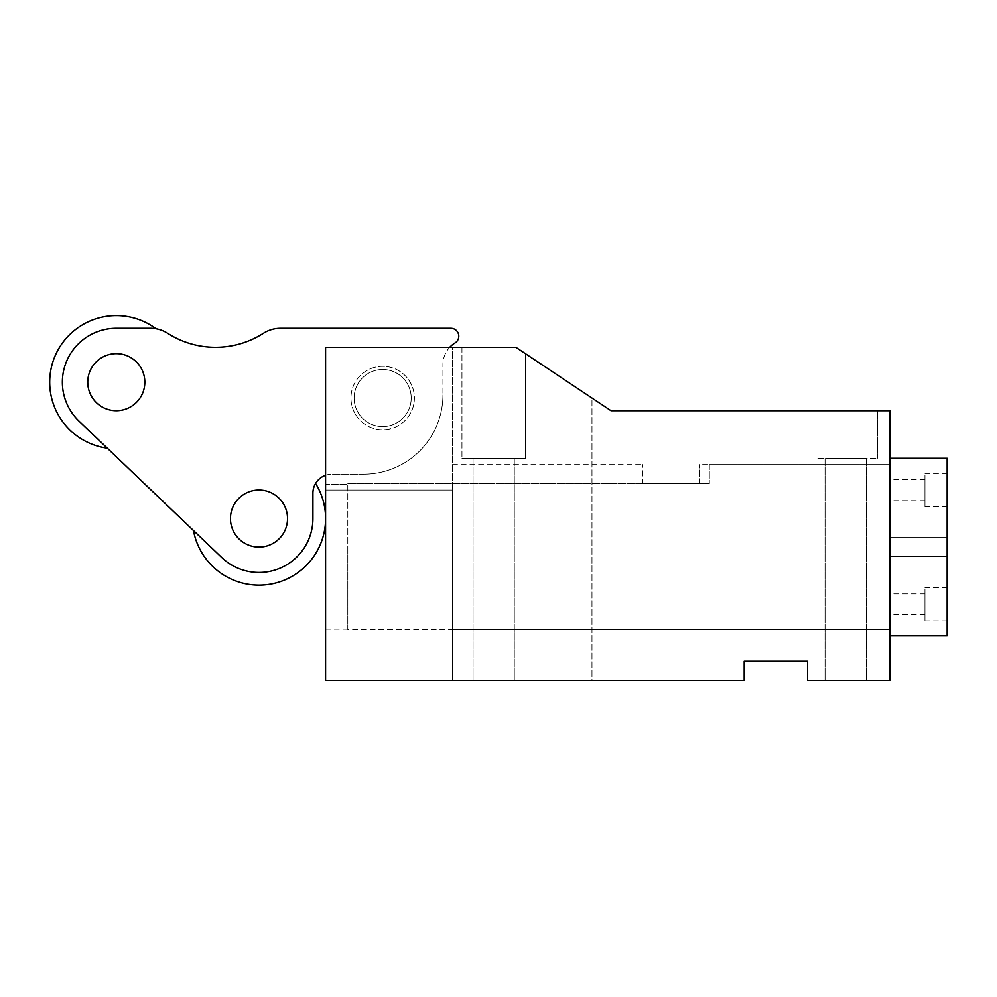<?xml version="1.0" encoding="UTF-8"?>
<svg xmlns="http://www.w3.org/2000/svg" width="997" height="997" viewBox="0 0 997 997"><rect width="100%" height="100%" fill="white"/><g stroke="black" fill="none" stroke-linecap="round" stroke-linejoin="round"><path stroke-width="0.75" stroke-dasharray="4.99 3.74" d="M817.839 458.296L877.385 458.296L817.839 458.296M817.839 410.727L877.385 410.727L813.963 410.727L817.839 410.727L813.963 410.727L813.963 458.296L813.963 410.727L877.385 410.727L817.839 410.727M827.585 458.296L866.281 458.296L827.585 458.296M863.763 680.29L825.055 680.29L863.763 680.29M890.072 410.727L610.999 410.727L515.86 347.305L325.583 347.305L325.583 680.29L325.583 490.013L325.583 680.29L452.439 680.29L452.439 490.013L325.583 490.013L452.439 490.013L452.439 680.29L325.583 680.29L744.186 680.29L744.186 661.26L807.62 661.26L807.62 680.29L890.072 680.29L890.072 410.727M521.493 351.056L525.382 353.648L525.382 458.296L461.947 458.296L525.382 458.296L461.947 458.296L525.382 458.296L525.382 353.648L515.86 347.305L521.493 351.056M556.251 374.224L589.638 396.494L556.251 374.224M591.969 398.04L589.638 396.494L591.969 398.04L591.969 680.29L553.921 680.29L591.969 680.29L553.921 680.29L591.969 680.29L591.969 398.04M475.569 458.296L514.278 458.296L475.569 458.296M511.748 680.29L473.052 680.29L511.748 680.29M411.213 398.04A28.539 28.539 0 0 0 357.624 384.368A28.539 28.539 0 0 0 375.607 425.694A28.539 28.539 0 0 0 411.213 398.04A28.539 28.539 0 0 0 357.624 384.368A28.539 28.539 0 0 0 375.607 425.694A28.539 28.539 0 0 0 411.213 398.04M890.072 474.734L890.072 629.543L890.072 474.734M642.716 483.67L699.794 483.67L642.716 483.67L642.716 464.639L642.716 483.67M699.794 483.67L699.794 464.639L699.794 483.67M452.439 619.449L452.439 464.639L452.439 619.449M325.583 490.013L452.439 490.013L325.583 490.013M325.583 347.305L452.439 347.305L452.439 490.013L452.439 347.305L325.583 347.305M347.791 629.543L347.791 483.67L347.791 629.543L890.072 629.543L890.072 464.639L890.072 629.543L452.439 629.543M347.791 547.091L347.791 629.07L347.791 547.091M709.303 464.639L709.303 483.67L709.303 464.639L890.072 464.639L699.794 464.639M347.791 483.67L709.303 483.67L347.791 483.67M325.583 484.467L325.583 547.091L325.583 484.467L347.791 484.467L325.583 484.467M325.583 547.091L325.583 629.07L325.583 547.091M890.072 555.441L890.072 537.582L890.072 555.441M890.072 480.965L890.072 500.32L890.072 480.965M890.072 613.217L890.072 593.863L890.072 613.217M924.954 589.563L924.954 620.819L924.954 589.563M924.954 613.217L924.954 593.863L924.954 613.217M947.15 618.788L947.15 587.532L947.15 618.788M947.15 635.887L947.15 458.296L890.072 458.296L890.072 635.887L947.15 635.887M947.15 538.741L947.15 556.613L947.15 538.741M947.15 504.619L947.15 473.363L947.15 504.619M890.072 635.887L890.072 458.296M924.954 475.395L924.954 506.663L924.954 475.395M924.954 499.061L924.954 479.707L924.954 499.061M363.643 474.161L331.926 474.161L363.643 474.161A79.286 79.286 0 0 0 442.93 394.874A79.286 79.286 0 0 1 363.643 474.161M325.583 475.245A19.03 19.03 0 0 1 331.926 474.161A19.03 19.03 0 0 0 312.908 493.179L312.908 518.552A53.913 53.913 0 0 1 221.745 557.535L79.037 421.17A53.913 53.913 0 0 1 116.288 328.275L150.535 328.275A31.717 31.717 0 0 1 167.633 333.285A88.795 88.795 0 0 0 263.42 333.285A31.717 31.717 0 0 1 280.518 328.275L450.856 328.275A7.926 7.926 0 0 1 455.006 342.956A25.374 25.374 0 0 0 442.93 364.566L442.93 394.874L442.93 364.566A25.374 25.374 0 0 1 449.709 347.305M354.845 413.244A31.717 31.717 0 0 1 367.469 370.211A31.717 31.717 0 0 1 410.502 382.848A31.717 31.717 0 0 1 397.878 425.881A31.717 31.717 0 0 1 354.845 413.244A31.717 31.717 0 0 1 367.469 370.211A31.717 31.717 0 0 1 410.502 382.848A31.717 31.717 0 0 1 397.878 425.881A31.717 31.717 0 0 1 354.845 413.244M233.946 532.236A28.539 28.539 0 0 1 251.929 490.898A28.539 28.539 0 0 1 287.535 518.552A28.539 28.539 0 0 1 233.946 532.236A28.539 28.539 0 0 1 251.929 490.898A28.539 28.539 0 0 1 287.535 518.552A28.539 28.539 0 0 1 233.946 532.236M91.238 395.871A28.539 28.539 0 0 1 109.221 354.533A28.539 28.539 0 0 1 144.827 382.187A28.539 28.539 0 0 1 91.238 395.871A28.539 28.539 0 0 1 109.221 354.533A28.539 28.539 0 0 1 144.827 382.187A28.539 28.539 0 0 1 91.238 395.871M312.908 493.179A19.03 19.03 0 0 1 315.588 483.445A19.03 19.03 0 0 0 312.908 493.179L312.908 518.552A53.913 53.913 0 0 1 221.745 557.535L193.48 530.516L221.745 557.535A53.913 53.913 0 0 0 312.908 518.552L312.908 493.179M107.315 448.176L79.037 421.17A53.913 53.913 0 0 1 116.288 328.275L150.535 328.275A31.717 31.717 0 0 1 156.043 328.761A66.6 66.6 0 0 0 49.85 386.786A66.6 66.6 0 0 0 107.315 448.176L79.037 421.17A53.913 53.913 0 0 1 116.288 328.275L150.535 328.275A31.717 31.717 0 0 1 156.043 328.761M230.457 518.552A28.539 28.539 0 0 0 258.996 547.091A28.539 28.539 0 0 0 287.535 518.552A28.539 28.539 0 0 0 258.996 490.013A28.539 28.539 0 0 0 230.457 518.552M87.748 382.187A28.539 28.539 0 0 0 116.288 410.727A28.539 28.539 0 0 0 144.827 382.187A28.539 28.539 0 0 0 116.288 353.648A28.539 28.539 0 0 0 87.748 382.187M193.48 530.516A66.6 66.6 0 0 0 267.283 584.628A66.6 66.6 0 0 0 315.588 483.445M877.385 410.727L877.385 458.296L877.385 410.727M825.055 458.296L825.055 680.29L825.055 458.296M866.281 458.296L866.281 680.29L866.281 458.296M553.921 372.679L553.921 680.29L553.921 372.679M473.052 458.296L473.052 680.29L473.052 458.296M514.278 458.296L514.278 680.29L514.278 458.296M461.947 347.305L461.947 458.296L461.947 347.305M452.439 464.639L642.716 464.639M325.583 629.07L347.791 629.07M947.15 587.532L924.954 587.532M947.15 620.819L924.954 620.819M924.954 614.476L890.072 614.476M924.954 593.863L890.072 593.863M947.15 537.582L890.072 537.582L947.15 537.582M947.15 556.613L890.072 556.613L947.15 556.613M947.15 506.663L924.954 506.663M947.15 473.363L924.954 473.363M924.954 500.32L890.072 500.32M924.954 479.707L890.072 479.707"/><path stroke-width="1.5" d="M890.072 410.727L610.999 410.727L515.86 347.305L325.583 347.305L325.583 680.29L744.186 680.29L744.186 661.26L807.62 661.26L807.62 680.29L890.072 680.29L890.072 410.727M890.072 458.296L947.15 458.296L947.15 635.887L890.072 635.887M449.709 347.305A25.374 25.374 0 0 1 455.006 342.956A7.926 7.926 0 0 0 450.856 328.275L280.518 328.275A31.717 31.717 0 0 0 263.42 333.285A88.795 88.795 0 0 1 167.633 333.285A31.717 31.717 0 0 0 150.535 328.275L116.288 328.275A53.913 53.913 0 0 0 79.037 421.17L221.745 557.535A53.913 53.913 0 0 0 312.908 518.552L312.908 493.179A19.03 19.03 0 0 1 325.583 475.245M230.457 518.552A28.539 28.539 0 0 0 258.996 547.091A28.539 28.539 0 0 0 287.535 518.552A28.539 28.539 0 0 0 258.996 490.013A28.539 28.539 0 0 0 230.457 518.552M87.748 382.187A28.539 28.539 0 0 0 116.288 410.727A28.539 28.539 0 0 0 144.827 382.187A28.539 28.539 0 0 0 116.288 353.648A28.539 28.539 0 0 0 87.748 382.187M156.043 328.761A66.6 66.6 0 0 0 49.85 386.786A66.6 66.6 0 0 0 107.315 448.176M193.48 530.516A66.6 66.6 0 0 0 267.283 584.628A66.6 66.6 0 0 0 315.588 483.445"/></g></svg>
